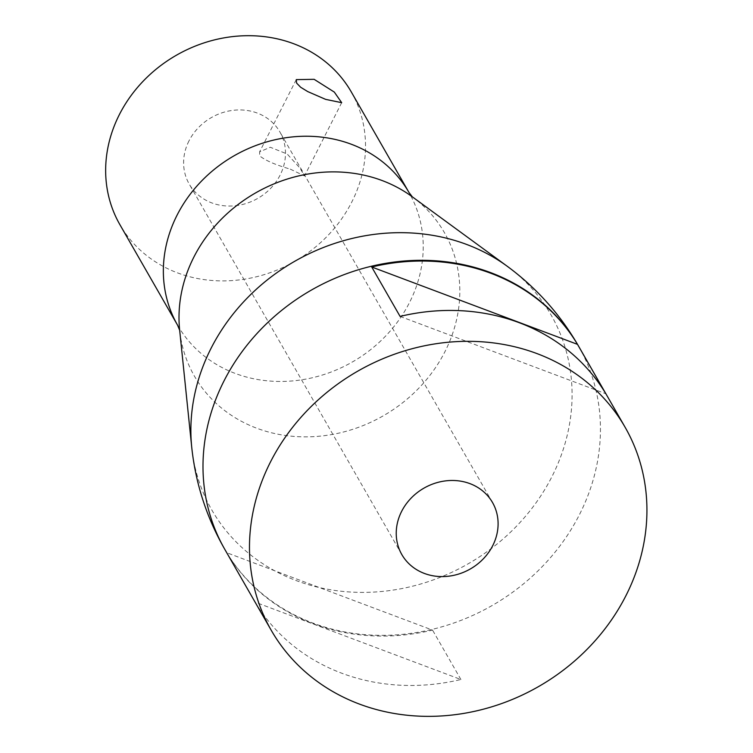 <?xml version="1.0" encoding="UTF-8"?>
<svg xmlns="http://www.w3.org/2000/svg" width="753" height="753" viewBox="0 0 753 753"><rect width="100%" height="100%" fill="white"/><g stroke="black" fill="none" stroke-linecap="round" stroke-linejoin="round"><path stroke-width="0.56" stroke-dasharray="3.77 2.82" d="M290.253 169.114L304.513 175.938L300.014 168.126L287.204 154.017L270.261 147.24L259.597 151.89L259.71 155.89C265.461 160.53 275.645 164.935 290.253 169.114M255.116 602.136A203.988 181.784 150.2 0 0 460.902 679.507L255.116 602.136L226.766 552.73L432.551 630.11A203.988 181.784 -29.8 0 1 226.766 552.73M460.902 679.507L432.551 630.11M400.078 316.401L605.864 393.772M351.274 91.913A133.375 118.861 -29.8 0 1 351.802 201.992A133.375 118.861 -29.8 0 1 236.169 280.248A133.375 118.861 -29.8 0 1 119.906 224.676M188.994 140.867A52.286 46.592 150.2 0 0 189.201 184.024A52.286 46.592 150.2 0 0 257.733 198.406A52.286 46.592 150.2 0 0 279.9 131.973A52.286 46.592 150.2 0 0 234.324 110.192A52.286 46.592 150.2 0 0 188.994 140.867M412.268 196.787L412.098 196.665A144.124 128.434 -29.8 0 1 444.985 351.585A144.124 128.434 -29.8 0 1 293.708 436.392A144.124 128.434 -29.8 0 1 179.647 330.04L179.666 330.247M177.604 325.23A133.375 118.861 150.2 0 0 293.868 380.802A133.375 118.861 150.2 0 0 409.5 302.546A133.375 118.861 150.2 0 0 408.973 192.467M191.742 447.386A195.658 174.357 150.2 0 0 346.587 591.754A195.658 174.357 150.2 0 0 551.949 476.63A195.658 174.357 150.2 0 0 507.306 266.317M578.652 346.295A203.988 181.784 -29.8 0 1 579.452 514.638A203.988 181.784 -29.8 0 1 402.61 634.337A203.988 181.784 -29.8 0 1 224.789 549.342M296.258 79.63L259.597 151.89M341.683 102.672L304.513 175.938M492.509 502.515L279.9 131.973M401.82 554.556L189.201 184.024"/><path stroke-width="1.13" d="M325.635 99.368L307.732 91.584L300.682 87.273L296.626 83.112L296.258 79.63L314.133 79.319L334.323 92.092L341.683 102.672L325.635 99.368M605.864 393.772A203.988 181.784 150.2 0 0 400.078 316.401L371.728 266.995A203.988 181.784 -29.8 0 1 577.513 344.366L605.864 393.772M577.513 344.366L371.728 266.995M177.604 325.23L119.906 224.676A133.375 118.861 -29.8 0 1 176.437 55.204A133.375 118.861 -29.8 0 1 351.274 91.913L408.973 192.467A133.375 118.861 150.2 0 0 351.416 144.284A133.375 118.861 150.2 0 0 201.004 181.605A133.375 118.861 150.2 0 0 177.604 325.23L179.685 330.313M625.941 595.661A203.988 181.784 -29.8 0 1 449.089 715.35A203.988 181.784 -29.8 0 1 271.278 630.355A203.988 181.784 -29.8 0 1 357.741 371.163A203.988 181.784 -29.8 0 1 625.141 427.309A203.988 181.784 -29.8 0 1 625.941 595.661M401.613 511.409A52.286 46.592 -29.8 0 1 446.934 480.734A52.286 46.592 -29.8 0 1 492.509 502.515A52.286 46.592 -29.8 0 1 470.352 568.948A52.286 46.592 -29.8 0 1 401.82 554.556A52.286 46.592 -29.8 0 1 401.613 511.409M382.223 180.579A144.124 128.434 -29.8 0 1 412.098 196.665L507.306 266.317A195.658 174.357 150.2 0 0 466.738 244.48A195.658 174.357 150.2 0 0 273.65 275.043A195.658 174.357 150.2 0 0 191.742 447.386L179.647 330.04A144.124 128.434 -29.8 0 1 239.981 203.094A144.124 128.434 -29.8 0 1 382.223 180.579M271.278 630.355L224.789 549.342A203.988 181.784 -29.8 0 1 260.576 329.682A203.988 181.784 -29.8 0 1 490.608 272.605A203.988 181.784 -29.8 0 1 578.652 346.295C560.411 314.613 536.635 287.957 507.306 266.317M412.315 196.825L408.973 192.467M224.789 549.342C206.642 517.622 195.629 483.633 191.742 447.386M625.141 427.309L578.652 346.295"/></g></svg>
